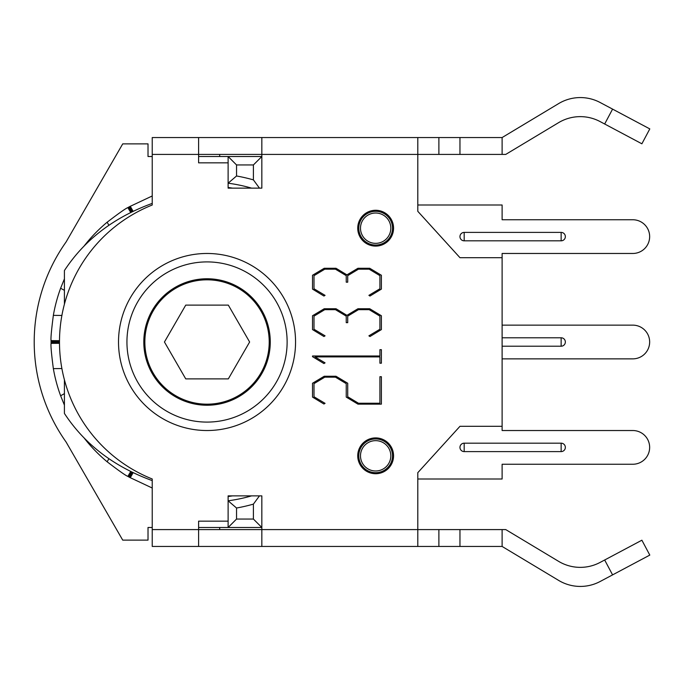 <?xml version="1.0" encoding="UTF-8"?>
<svg xmlns="http://www.w3.org/2000/svg" width="684" height="684" viewBox="0 0 684 684"><rect width="100%" height="100%" fill="white"/><g stroke="black" fill="none" stroke-linecap="round" stroke-linejoin="round"><path stroke-width="1.03" d="M259.467 188.134L253.405 179.883A168.615 168.615 0 0 0 236.544 175.985L228.114 183.201A160.184 160.184 0 0 1 251.601 188.134L261.835 188.134L261.835 156.516L228.114 156.516L228.114 162.843L198.599 162.843L198.599 137.552L152.233 137.552L152.233 205.012A147.539 147.539 0 0 0 152.233 478.988L152.233 546.448L198.599 546.448L198.599 529.587L261.835 529.587L261.835 546.448L417.804 546.448L417.804 472.678L459.964 426.312L502.116 426.312L502.116 257.688L459.964 257.688L417.804 211.322L417.804 156.516M236.544 175.985L236.544 164.947L253.405 164.947L261.835 156.516M253.405 164.947L253.405 179.883M236.544 164.947L228.114 156.516L198.599 156.516M259.467 495.866L251.601 495.866A160.184 160.184 0 0 1 228.114 500.799L236.544 508.015A168.615 168.615 0 0 0 253.405 504.117L253.405 519.053L261.835 527.484L261.835 495.866L259.467 495.866L253.405 504.117M253.405 519.053L236.544 519.053L228.114 527.484L261.835 527.484M152.233 529.587L198.599 529.587L198.599 521.157L228.114 521.157L228.114 527.484L198.599 527.484M236.544 519.053L236.544 508.015M390.821 455.818A15.168 15.168 0 0 1 368.069 468.95A15.168 15.168 0 0 1 368.069 442.685A15.168 15.168 0 0 1 390.821 455.818M392.513 455.818A16.861 16.861 0 0 0 367.222 441.214A16.861 16.861 0 0 0 367.222 470.421A16.861 16.861 0 0 0 392.513 455.818M390.821 228.182A15.168 15.168 0 0 1 368.069 241.315A15.168 15.168 0 0 1 368.069 215.05A15.168 15.168 0 0 1 390.821 228.182M392.513 228.182A16.861 16.861 0 0 0 367.222 213.579A16.861 16.861 0 0 0 367.222 242.786A16.861 16.861 0 0 0 392.513 228.182M417.804 472.678L417.804 527.484M152.233 527.484L148.018 527.484L148.018 540.129L122.727 540.129L66.091 442.026A172.838 172.838 0 0 1 66.091 241.974L122.727 143.871L148.018 143.871L148.018 156.516L152.233 156.516M185.74 378.885L164.442 342L185.74 305.115L228.328 305.115L249.626 342L228.328 378.885L185.74 378.885M84.371 438.333L87.261 441.907A155.969 155.969 0 0 0 107.123 461.777C118.982 470.84 125.89 475.705 127.857 476.38L128.763 476.91A155.969 155.969 0 0 0 129.336 477.244L152.233 488.025M232.586 188.134L228.114 187.459M152.233 195.975L129.336 206.756A155.969 155.969 0 0 0 129.045 206.927A155.969 155.969 0 0 0 128.763 207.09L127.857 207.62C125.89 208.295 118.982 213.16 107.123 222.223A155.969 155.969 0 0 0 87.261 242.093L84.371 245.667M64.416 278.858L60.628 288.229A155.969 155.969 0 0 0 53.352 315.367C51.428 330.167 50.667 338.58 51.069 340.615L51.061 341.675A155.969 155.969 0 0 0 51.061 342.325L51.069 343.385C50.667 345.42 51.428 353.833 53.352 368.633A155.969 155.969 0 0 0 60.628 395.771L64.416 405.142M228.114 496.541L232.586 495.866M238.126 395.848A62.176 62.176 0 0 0 238.126 288.152A62.176 62.176 0 0 0 144.854 342A62.176 62.176 0 0 0 238.126 395.848M152.233 480.604C113.929 466.676 84.654 444.292 64.416 413.444L64.416 383.22A29.506 2.574 -90 0 1 64.433 379.851M64.433 304.149A29.506 2.574 -90 0 1 64.416 300.78L65.365 300.78M152.233 203.396C113.929 217.324 84.654 239.708 64.416 270.556L64.416 300.78M612.582 109.115L649.8 128.908L641.883 143.794L604.665 124.001L612.582 109.115L600.142 102.506A42.151 42.151 0 0 0 558.64 103.592L502.116 137.552L459.964 137.552L459.964 154.413L438.889 154.413L438.889 137.552L459.964 137.552M459.964 154.413L505.741 154.413L558.589 122.658A42.151 42.151 0 0 1 600.09 121.572L604.665 124.001M198.599 137.552L261.835 137.552L261.835 188.134L228.114 188.134L228.114 162.843M417.804 211.322L417.804 137.552L261.835 137.552M417.804 137.552L438.889 137.552M502.116 154.413L502.116 137.552M612.582 574.885L649.8 555.092L641.883 540.206L604.665 559.999L612.582 574.885L600.142 581.494A42.151 42.151 0 0 1 558.64 580.408L502.116 546.448L502.116 529.587L505.741 529.587L558.589 561.342A42.151 42.151 0 0 0 600.09 562.428L604.665 559.999M502.116 529.587L261.835 529.587L261.835 495.866L228.114 495.866L228.114 521.157M459.964 529.587L459.964 546.448L417.804 546.448M438.889 529.587L438.889 546.448M459.964 546.448L502.116 546.448M261.835 546.448L198.599 546.448M393.565 228.182A17.912 17.912 0 0 1 375.653 246.095A17.912 17.912 0 0 1 357.741 228.182A17.912 17.912 0 0 1 375.653 210.27A17.912 17.912 0 0 1 393.565 228.182M393.565 455.818A17.912 17.912 0 0 1 375.653 473.73A17.912 17.912 0 0 1 357.741 455.818A17.912 17.912 0 0 1 375.653 437.905A17.912 17.912 0 0 1 393.565 455.818M335.459 309.664L324.78 309.664L313.999 316.136L313.999 329.252L325.062 335.835L323.934 336.519L312.52 329.594L312.52 315.743L324.216 308.758L336.024 308.758L346.925 315.341L357.937 308.758L369.745 308.758L381.39 315.743L381.39 329.594L369.976 336.519L368.898 335.835L379.911 329.252L379.911 316.136L369.18 309.664L358.45 309.664L347.72 316.136L347.72 322.668L346.241 322.668L346.241 316.136L335.459 309.664M312.52 356.672L312.52 355.988L379.911 355.988L379.911 349.686L381.39 349.686L381.39 363.204L379.911 363.204L379.911 356.903L315.016 356.903L325.062 362.862L323.934 363.546L312.52 356.672M335.459 377.166L324.78 377.166L313.999 383.638L313.999 396.754L325.062 403.338L323.934 404.022L312.52 397.096L312.52 383.245L324.216 376.26L336.024 376.26L347.72 383.245L347.72 396.754L358.45 403.227L379.911 403.227L379.911 376.713L381.39 376.713L381.39 404.133L357.937 404.133L346.241 397.096L346.241 383.638L335.459 377.166M324.78 269.188L313.999 275.661L313.999 288.768L325.062 295.36L323.934 296.035L312.52 289.11L312.52 275.259L324.216 268.273L336.024 268.273L346.925 274.865L357.937 268.273L369.745 268.273L381.39 275.259L381.39 289.11L369.976 296.035L368.898 295.36L379.911 288.768L379.911 275.661L369.18 269.188L358.45 269.188L347.72 275.661L347.72 282.184L346.241 282.184L346.241 275.661L335.459 269.188L324.78 269.188M438.889 154.413L152.233 154.413M143.802 342A63.236 63.236 0 0 1 207.038 278.764A63.236 63.236 0 0 1 270.266 342A63.236 63.236 0 0 1 207.038 405.236A63.236 63.236 0 0 1 143.802 342M287.126 342A80.096 80.096 0 0 0 166.99 272.634A80.096 80.096 0 0 0 166.99 411.366A80.096 80.096 0 0 0 287.126 342M459.973 447.738A4.215 4.215 0 0 1 464.179 443.172L561.136 443.172A4.215 4.215 0 0 1 565.352 447.387A4.215 4.215 0 0 1 561.136 451.602L464.179 451.602A4.215 4.215 0 0 1 459.964 447.387A4.215 4.215 0 0 1 464.179 443.172L464.179 451.602M502.116 426.312L502.116 430.527L632.794 430.527A16.861 16.861 0 0 1 649.655 447.387A16.861 16.861 0 0 1 632.794 464.248L502.116 464.248L502.116 479.005L417.804 479.005M502.116 337.785L561.136 337.785A4.215 4.215 0 0 1 565.352 342A4.215 4.215 0 0 1 561.136 346.215L502.116 346.215M502.116 325.139L632.794 325.139A16.861 16.861 0 0 1 649.655 342A16.861 16.861 0 0 1 632.794 358.861L502.116 358.861M459.973 236.963A4.215 4.215 0 0 0 464.179 240.828L561.136 240.828A4.215 4.215 0 0 0 565.352 236.613A4.215 4.215 0 0 0 561.136 232.398L464.179 232.398A4.215 4.215 0 0 0 459.964 236.613A4.215 4.215 0 0 0 464.179 240.828L464.179 232.398M561.136 240.828A4.215 4.215 0 0 0 565.352 236.613A4.215 4.215 0 0 0 561.136 232.398L561.136 240.828M417.804 204.995L502.116 204.995L502.116 219.752L632.794 219.752A16.861 16.861 0 0 1 649.655 236.613A16.861 16.861 0 0 1 632.794 253.473L502.116 253.473L502.116 257.688M219.684 156.516L219.684 154.413M219.684 529.587L219.684 527.484M130.251 477.765L133.115 472.695M132.166 472.234L129.336 477.244M128.763 476.91L131.661 471.994M130.712 471.524L127.857 476.38M108.901 458.759L107.123 461.777M127.857 207.62L130.712 212.476M131.661 212.006L128.763 207.09M129.336 206.756L132.166 211.766M133.115 211.305L130.251 206.235M87.723 242.367L87.261 242.093M51.061 341.675L59.491 341.743M59.499 340.692L51.069 340.615M61.902 315.444L53.352 315.367M51.069 343.385L59.499 343.308M59.491 342.257L51.061 342.325M53.352 368.633L61.902 368.556M87.261 441.907L87.723 441.633M64.416 393.633L60.628 395.771M60.628 288.229L64.416 290.367M107.123 222.223L108.901 225.241M64.416 383.22L65.365 383.22M295.556 342A88.527 88.527 0 0 0 207.038 253.473A88.527 88.527 0 0 0 118.512 342A88.527 88.527 0 0 0 207.038 430.527A88.527 88.527 0 0 0 295.556 342M561.136 451.602L561.136 443.172M561.136 346.215L561.136 337.785"/></g></svg>
